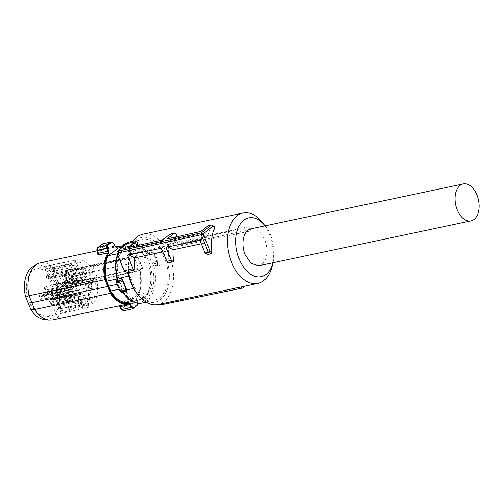 <?xml version="1.0" encoding="UTF-8"?>
<svg xmlns="http://www.w3.org/2000/svg" width="504" height="504" viewBox="0 0 504 504"><rect width="100%" height="100%" fill="white"/><g stroke="black" fill="none" stroke-linecap="round" stroke-linejoin="round"><path stroke-width="0.38" stroke-dasharray="2.52 1.89" d="M153.298 253.273L161.564 251.521L166.597 263.8L157.519 265.721L157.469 263.189L153.613 253.796L151.704 252.189A1.77 1.09 78.1 0 0 152.781 252.813A1.77 1.09 78.1 0 0 152.882 252.781L153.014 252.687C153.058 251.994 151.88 252.246 149.486 253.43L148.648 254.873L149.486 253.43L153.014 252.687L154.476 253.449L154.098 253.72A1.178 0.926 -110.9 0 0 152.882 252.781M161.564 251.521A31.179 19.24 78.1 0 0 141.807 239.337A31.179 19.24 78.1 0 0 136.723 241.725C128.885 248.995 126.617 260.379 129.912 275.883L134.952 288.162L144.283 298.16L154.709 300.346L159.787 297.959C167.63 290.688 169.898 279.304 166.597 263.8M116.871 281.119A1.178 0.724 -154.6 0 0 117.029 281.812L120.62 290.569L120.242 290.839L121.842 291.514A1.178 0.926 69.1 0 1 120.62 290.569A2.948 1.821 78.1 0 1 122.585 291.551C130.139 302.079 137.857 304.819 145.732 299.779A30.001 18.509 78.1 0 0 152.12 266.276A2.948 1.821 78.1 0 1 152.246 263.63A1.178 0.724 25.4 0 0 153.789 264.247L154.312 263.806L157.5 263.132L157.418 263.479A1.178 0.724 -154.6 0 0 157.847 263.183A1.178 0.724 -154.6 0 0 157.689 262.483L158.155 261.677A3.541 0.794 -22.3 0 0 158.162 261.513A3.541 0.794 -22.3 0 0 156.725 261.437A3.541 0.794 -22.3 0 0 153.367 262.685L152.246 263.63L148.648 254.873A2.948 1.821 78.1 0 1 146.689 253.89A1.178 0.491 146.9 0 1 148.069 252.958L151.704 252.189M128.803 276.123L129.912 275.883M133.686 288.427L134.952 288.162M153.367 262.685L154.312 263.806A2.356 0.529 157.7 0 1 156.549 262.975A2.356 0.529 157.7 0 1 157.5 263.132L158.187 262.433L158.155 261.677M129.093 242.027L139.016 243.911L148.069 252.958A1.77 1.09 78.1 0 0 149.146 253.581L149.247 253.55A1.77 1.09 78.1 0 1 149.146 253.581L152.63 252.737M149.146 253.581L149.486 253.43M120.45 283.639L119.24 280.589C115.328 265.986 117.079 255.118 124.494 247.993L128.961 245.895L138.965 248.365L147.552 258.804L150.028 264.852C153.947 279.462 152.195 290.329 144.78 297.454L140.314 299.552L130.309 297.083L121.722 286.644L120.45 283.639L117.199 284.332M125.496 290.739A1.178 0.926 69.1 0 1 125.477 290.745L125.238 290.858C122.844 292.049 121.666 292.295 121.71 291.608L125.414 290.802M116.531 281.862L116.563 282.618L117.029 281.812A2.948 1.821 78.1 0 0 117.155 279.172L116.922 279.285M119.24 280.589L117.879 280.879L116.859 279.052M119.196 289.202L121.149 288.786L120.362 286.927L121.722 286.644M139.28 299.748L144.535 297.505L148.504 292.641L139.28 299.748L138.26 299.962A27.424 16.922 -101.9 0 1 120.362 286.927M148.504 292.641L137.598 294.695A27.714 17.104 78.1 0 0 139.072 269.218L135.059 259.421L145.404 257.235L146.185 259.094L147.552 258.804M150.028 264.852L148.667 265.142A27.424 16.922 -101.9 0 1 147.483 292.862M148.819 261.803L137.145 264.272M148.667 265.142L149.417 267.026L139.072 269.218M117.879 280.879A27.424 16.922 -101.9 0 1 119.064 253.159L120.084 252.945L124.255 248.044L128.293 246.059A27.424 16.922 -101.9 0 1 146.185 259.094M117.18 253.814L119.064 253.159M118.61 253.512C115.17 260.713 114.679 269.205 117.13 278.995M118.402 247.899A27.714 17.104 -101.9 0 1 125.874 249.682A27.714 17.104 -101.9 0 1 135.059 259.421M121.149 288.786A27.714 17.104 78.1 0 0 137.806 300.308L138.26 299.962M132.313 301.474L137.806 300.308M127.462 302.501L137.598 294.695M147.937 292.509C151.383 285.308 151.874 276.816 149.417 267.026M137.705 302.639L136.603 299.414L137.825 303.219M119.353 305.789A1.474 0.907 78.1 0 0 119.246 305.802A1.474 0.907 78.1 0 0 119.221 305.808C117.968 306.104 117.778 306.067 118.667 305.701L120.198 306.823L125.345 302.86L123.568 301.928L127.065 299.773A1.474 0.907 78.1 0 0 127.002 301.449L136.767 299.578L136.956 297.209A28.652 17.678 -101.9 0 0 140.043 270.976L139.671 269.999L142.298 267.763L139.992 261.847L137.491 256.045L134.864 258.281L134.442 257.323A28.652 17.678 -101.9 0 0 125.912 248.831A28.652 17.678 -101.9 0 0 121.105 247.092M145.404 257.235A27.714 17.104 78.1 0 0 128.747 245.713L120.872 247.376M128.293 246.059L128.747 245.713M120.084 252.945L129.314 245.845M115.914 246.859L114.874 246.185M113.381 243.306L114.736 246.078L105.134 248.107A1.474 0.907 78.1 0 0 106.187 248.913A1.474 0.907 78.1 0 0 106.212 248.907L115.888 246.866L106.212 248.907M111.227 242.014L113.236 243.199L103.95 245.164L102.709 243.81L102.01 245.801L103.988 245.272A1.474 0.397 158 0 0 102.085 246.103L102.01 245.801M128.205 304.334L127.002 301.449L125.345 302.86L126.302 305.166L128.205 304.334L137.548 302.476L137.208 305.367A35.381 21.829 -101.9 0 1 135.085 307.301A35.381 21.829 -101.9 0 1 132.773 308.776L124.261 310.577L128.69 307.169L128.255 304.441L126.302 305.166L121.243 309.059L121.615 309.406M52.599 319.908L57.355 317.678C64.436 311.207 66.667 300.97 64.033 286.965L139.892 270.919A29.188 18.012 -101.9 0 1 136.767 297.719L136.767 299.578M139.671 269.999L139.671 270.415L78.706 283.305L83.135 281.037L97.121 277.899L97.203 277.143L94.809 271.247L139.816 261.727L142.298 267.763L139.671 270.415M142.034 268.399A0.592 0.365 -101.9 0 0 142.128 267.643L142.034 268.399L97.121 277.899M44.1 319.46A27.613 17.035 78.1 0 0 52.227 317.211A27.613 17.035 78.1 0 0 58.59 288.351L64.033 286.965L58.382 273.181L134.24 257.141L134.864 258.281L134.436 257.651L136.798 255.635L137.491 256.045L139.816 261.727M137.491 256.045L137.321 255.925A0.592 0.365 -101.9 0 0 136.899 255.591L78.007 268.223M32.93 266.641A27.613 17.035 78.1 0 1 53.103 274.976L58.382 273.181A29.188 18.012 78.1 0 0 49.657 264.474A29.188 18.012 78.1 0 0 40.515 262.792M123.915 310.685L121.672 309.513M70.894 277.943L70.365 278.145C71.392 280.224 72.941 281.308 75.02 281.402L83.173 281.012L83.261 280.268L75.146 280.665C73.219 280.652 71.801 279.752 70.894 277.943L69.898 275.518C69.306 273.666 69.81 272.343 71.404 271.549L70.862 271.259C69.168 272.11 68.67 273.59 69.369 275.713L69.873 276.923L94.809 271.247L92.396 265.425L91.885 265.136L77.9 268.273L66.704 273.389C64.947 274.264 64.418 275.77 65.111 277.899L65.615 279.103L69.873 276.923L70.365 278.145L66.106 280.325L65.615 279.103L55.913 281.616L58.59 288.351M66.106 280.325C67.139 282.404 68.727 283.475 70.869 283.531L78.706 283.305M134.436 257.651L73.471 270.541M66.704 273.389L70.862 271.259L66.704 273.389M97.354 253.745L97.745 253.002M97.776 253.525L102.438 249.915M97.801 253.235L102.262 249.965L103.005 248.365L97.845 252.334L96.919 249.719L97.354 247.842M103.988 245.272L105.134 248.107L103.005 248.365L102.085 246.103L97.026 249.997L97.392 250.349M120.298 306.608L121.376 309.349M137.208 305.367L128.69 307.169L126.46 305.43M77.9 268.273L70.862 271.259L71.404 271.549L78.454 268.55L92.396 265.425L91.885 265.136L92.396 265.425L137.321 255.925M78.454 268.55L77.944 268.248M53.103 274.976L55.913 281.616M54.98 282.334L46.941 270.906L36.962 267.901L30.719 271.87L26.888 280.199L26.29 291.117L29.056 302.287L37.195 313.797L47.275 316.676L53.43 312.612L57.179 304.277L57.733 293.423L54.98 282.334M75.146 280.665L75.02 281.402L70.869 283.531M40.528 299.363L47.603 298.299L58.691 289.769L51.616 290.827L40.528 299.363A24.797 15.296 -101.9 0 1 39.186 295.338L40.868 296.541L42.273 295.464L43.338 295.451L45.801 292.748L50.261 289.309L57.708 287.589L59.094 289.687L47.603 298.305M67.643 288.861A24.476 15.101 -101.9 0 1 70.472 264.31L72.223 265.016L73.111 267.17A6.25 3.856 -101.9 0 1 74.819 269.772A6.25 3.856 -101.9 0 1 75.55 273.13L78.693 280.785L78.429 283.091L74.012 286.493A6.25 3.856 -101.9 0 1 71.65 289.139A6.25 3.856 -101.9 0 1 70.573 289.132L69.332 290.09L67.643 288.861L39.186 295.338M78.429 283.091L57.525 287.677L57.796 285.371L54.59 277.559L53.834 274.144L51.125 269.117L49.386 268.399L70.957 263.989M70.951 263.989L49.386 268.399A24.715 15.246 -101.9 0 1 51.717 266.043L51.32 266.118L59.207 285.346L52.555 286.543L60.461 284.609L60.619 283.229L61.904 284.224L83.336 279.317L81.761 278.428L78.618 270.768A6.25 3.856 -101.9 0 1 76.904 268.166A6.25 3.856 -101.9 0 1 76.173 264.814L75.291 262.653L75.764 260.24L47.055 266.017L46.601 268.43L75.291 262.653M52.555 286.543L44.673 267.322L51.32 266.118M44.673 267.322A24.797 15.296 -101.9 0 1 47.055 266.017M75.764 260.24A24.476 15.101 -101.9 0 1 77.005 259.9A24.476 15.101 -101.9 0 1 92.541 269.69L92.427 272.311L91.186 273.269A6.25 3.856 -101.9 0 1 88.824 275.915A6.25 3.856 -101.9 0 1 87.746 275.915L83.336 279.317L62.187 284.092L66.692 280.621L87.746 275.915M88.824 275.915L67.763 280.615L71.562 276.879L71.681 274.277L92.541 269.69M71.681 274.277A24.715 15.246 -101.9 0 1 73.71 278.435L62.225 287.06L73.71 278.435M66.66 280.363A24.797 15.296 -101.9 0 1 68.002 284.388L66.32 283.185L64.915 284.262L63.901 284.262L61.387 286.984L56.927 290.417L55.982 289.882L55.572 288.899L66.66 280.363L73.313 278.523M96.302 278.863A24.476 15.101 -101.9 0 1 93.467 303.414L91.715 302.709L90.833 300.548A6.25 3.856 -101.9 0 1 89.12 297.952A6.25 3.856 -101.9 0 1 88.389 294.594L85.252 286.933L85.516 284.634L89.933 281.232A6.25 3.856 -101.9 0 1 92.345 278.573A6.25 3.856 -101.9 0 1 93.366 278.592L94.613 277.628L96.302 278.863L68.002 284.388M85.516 284.634L64.191 288.975L63.926 291.281L67.126 299.093L67.883 302.513L70.591 307.534L72.33 308.253L93.467 303.414L72.33 308.253A24.715 15.246 -101.9 0 1 69.999 310.615L69.596 310.703L61.709 291.476L54.634 293.183L62.515 312.411L69.596 310.703M62.515 312.411A24.797 15.296 -101.9 0 1 60.134 313.709L60.587 311.296L58.823 305.43L57.078 302.747L55.383 298.601L54.854 298.305L52.712 299.956L52.183 299.666L51.143 297.127L51.307 295.747L54.634 293.183M88.181 307.484A24.476 15.101 -101.9 0 1 87.135 307.78A24.476 15.101 -101.9 0 1 71.404 298.028L71.511 295.413L72.759 294.449A6.25 3.856 -101.9 0 1 75.172 291.797A6.25 3.856 -101.9 0 1 76.192 291.81L78.46 290.058L81.037 294.374L83.185 292.723L83.708 293.019L85.321 296.957A6.25 3.856 -101.9 0 1 87.035 299.552A6.25 3.856 -101.9 0 1 87.765 302.91L88.654 305.071L88.181 307.484L60.134 313.709M75.172 291.797L54.01 296.024L50.161 299.779L50.041 302.381L71.404 298.028M50.041 302.381A24.715 15.246 -101.9 0 1 48.006 298.217M51.717 266.043L59.604 285.27L60.461 284.609M67.763 280.615L66.692 280.621M55.982 289.882L63.233 288.458L62.622 286.971M63.233 288.458L63.995 289.069L56.744 290.499L64.191 288.975M51.307 295.747L58.495 294.166L62.112 291.388L69.999 310.615M58.495 294.166L58.338 295.552L57.387 294.216L57.91 294.512L78.983 290.354L78.46 290.058L57.387 294.216L55.024 296.031L76.192 291.81M54.01 296.024L55.024 296.031M57.525 287.677L50.261 289.309L51.206 289.844L51.616 290.827M86.247 266.748A3.389 2.092 -101.9 0 1 86.776 266.496A3.389 2.092 -101.9 0 1 89.422 268.878A3.389 2.092 -101.9 0 1 88.761 272.866A3.389 2.092 -101.9 0 1 88.175 273.13A3.389 2.092 -101.9 0 1 85.573 270.692A3.389 2.092 -101.9 0 1 86.247 266.748M78.901 262.609A3.389 2.092 -101.9 0 1 79.43 262.357A3.389 2.092 -101.9 0 1 82.076 264.739A3.389 2.092 -101.9 0 1 81.409 268.726A3.389 2.092 -101.9 0 1 80.829 268.991A3.389 2.092 -101.9 0 1 78.227 266.547A3.389 2.092 -101.9 0 1 78.901 262.609M53.122 286.102L53.285 284.722L50.11 276.979A6.571 4.057 -101.9 0 1 48.365 274.296A6.571 4.057 -101.9 0 1 47.596 270.862L46.601 268.43M59.207 285.346L59.604 285.27M40.578 296.68L69.054 290.228L40.591 296.673M72.822 275.335C75.178 273.773 72.513 267.277 70.314 269.218L69.64 273.155L72.242 275.6L72.822 275.335M66.547 269.974A3.295 2.035 78.1 0 0 66.037 270.22A3.295 2.035 78.1 0 0 65.381 274.044A3.295 2.035 78.1 0 0 67.908 276.413A3.295 2.035 78.1 0 0 68.475 276.161A3.295 2.035 78.1 0 0 69.117 272.286A3.295 2.035 78.1 0 0 66.547 269.974L70.314 269.218M69.073 279.966A3.389 2.092 -101.9 0 1 69.602 279.714A3.389 2.092 -101.9 0 1 72.248 282.101A3.389 2.092 -101.9 0 1 71.587 286.083A3.389 2.092 -101.9 0 1 71.001 286.348A3.389 2.092 -101.9 0 1 68.399 283.909A3.389 2.092 -101.9 0 1 69.073 279.966M58.691 289.769L59.094 289.687M83.185 292.723L83.708 293.019L55.383 298.601L54.854 298.305L83.185 292.723M80.514 294.078L81.037 294.374L52.712 299.956L52.183 299.666L80.514 294.078M75.184 294.859A3.389 2.092 -101.9 0 1 75.707 294.607A3.389 2.092 -101.9 0 1 78.353 296.988A3.389 2.092 -101.9 0 1 77.692 300.976A3.389 2.092 -101.9 0 1 77.112 301.241A3.389 2.092 -101.9 0 1 74.504 298.796A3.389 2.092 -101.9 0 1 75.184 294.859M85.037 305.115A3.389 2.092 -101.9 0 1 84.458 305.38A3.389 2.092 -101.9 0 1 81.85 302.942A3.389 2.092 -101.9 0 1 82.53 298.998A3.389 2.092 -101.9 0 1 83.053 298.746A3.389 2.092 -101.9 0 1 85.705 301.127A3.389 2.092 -101.9 0 1 85.037 305.115M61.709 291.476L62.112 291.388M94.613 277.628L66.32 283.185L94.613 277.628M91.117 292.389L90.437 296.327L93.045 298.771L93.624 298.507C95.98 296.944 93.316 290.449 91.117 292.389L87.35 293.145A3.295 2.035 78.1 0 0 86.839 293.391A3.295 2.035 78.1 0 0 86.184 297.215A3.295 2.035 78.1 0 0 88.71 299.584A3.295 2.035 78.1 0 0 89.277 299.332A3.295 2.035 78.1 0 0 89.92 295.457A3.295 2.035 78.1 0 0 87.35 293.145M92.358 281.642A3.389 2.092 -101.9 0 1 92.881 281.383A3.389 2.092 -101.9 0 1 95.527 283.771A3.389 2.092 -101.9 0 1 94.865 287.752A3.389 2.092 -101.9 0 1 94.286 288.023A3.389 2.092 -101.9 0 1 91.678 285.579A3.389 2.092 -101.9 0 1 92.358 281.642M62.225 287.06L55.572 288.899M50.11 276.979L78.618 270.768M70.195 277.924L91.186 273.269M61.387 286.984L89.933 281.232M67.126 299.093L88.389 294.594M69.621 305.172L90.833 300.548M51.521 298.727L72.759 294.449M45.801 292.748L74.012 286.493M54.59 277.559L75.55 273.13M52.095 271.48L73.111 267.17M47.596 270.862L76.173 264.814M84.407 273.691A3.295 2.035 78.1 0 0 85.056 269.816A3.295 2.035 78.1 0 0 82.48 267.504A3.295 2.035 78.1 0 0 81.976 267.75A3.295 2.035 78.1 0 0 81.314 271.574A3.295 2.035 78.1 0 0 83.847 273.949A3.295 2.035 78.1 0 0 84.407 273.691M77.062 269.546A3.295 2.035 78.1 0 0 77.704 265.677A3.295 2.035 78.1 0 0 75.134 263.365A3.295 2.035 78.1 0 0 74.624 263.611A3.295 2.035 78.1 0 0 73.968 267.435A3.295 2.035 78.1 0 0 76.501 269.804A3.295 2.035 78.1 0 0 77.062 269.546M42.273 295.464L70.573 289.132M67.234 286.908A3.295 2.035 78.1 0 0 67.883 283.04A3.295 2.035 78.1 0 0 65.306 280.722A3.295 2.035 78.1 0 0 64.795 280.967A3.295 2.035 78.1 0 0 64.14 284.798A3.295 2.035 78.1 0 0 66.673 287.167A3.295 2.035 78.1 0 0 67.234 286.908M57.078 302.747L85.321 296.957M59.592 308.864L87.765 302.91M73.345 301.795A3.295 2.035 78.1 0 0 73.987 297.927A3.295 2.035 78.1 0 0 71.417 295.615A3.295 2.035 78.1 0 0 70.906 295.861A3.295 2.035 78.1 0 0 70.245 299.685A3.295 2.035 78.1 0 0 72.778 302.053A3.295 2.035 78.1 0 0 73.345 301.795M78.252 300A3.295 2.035 78.1 0 0 77.597 303.824A3.295 2.035 78.1 0 0 80.123 306.199A3.295 2.035 78.1 0 0 80.69 305.941A3.295 2.035 78.1 0 0 81.333 302.072A3.295 2.035 78.1 0 0 78.763 299.754A3.295 2.035 78.1 0 0 78.252 300M64.915 284.262L93.366 278.592M90.518 288.578A3.295 2.035 78.1 0 0 91.161 284.71A3.295 2.035 78.1 0 0 88.591 282.391A3.295 2.035 78.1 0 0 88.08 282.637A3.295 2.035 78.1 0 0 87.419 286.467A3.295 2.035 78.1 0 0 89.951 288.836A3.295 2.035 78.1 0 0 90.518 288.578M161.532 304.712A36.861 22.749 78.1 0 0 163.183 304.265L162.118 303.534L243.823 286.398M243.835 286.253A35.973 22.195 -101.9 0 1 241.964 286.789M163.183 304.265L243.665 287.727M157.972 304.555A35.973 22.195 78.1 0 0 169.237 254.961A35.973 22.195 78.1 0 0 143.086 234.165M272.059 266.477A35.973 22.195 78.1 0 0 269.117 233.837A35.973 22.195 78.1 0 0 262.817 222.793M159.472 304.214A35.973 22.195 78.1 0 0 160.247 304.076A35.973 22.195 78.1 0 0 162.118 303.534M132.426 242.399A35.973 22.195 78.1 0 0 131.443 244.15L138.254 242.714M136.956 245.643A35.973 22.195 78.1 0 0 135.091 252.491L169.142 245.291A35.973 22.195 78.1 0 1 172.305 235.507L176.847 234.549M175.732 237.006A35.973 22.195 78.1 0 0 173.685 244.333L207.736 237.126L201.776 233.768L167.725 240.969L173.685 244.333M211.504 225.049L214.307 226.63L210.899 227.348A35.973 22.195 78.1 0 0 207.736 237.126M214.307 226.63L214.811 226.668M201.254 243.797L207.106 242.556A35.973 22.195 78.1 0 0 207.768 254.495M162.937 251.899L168.519 250.721A35.973 22.195 78.1 0 0 169.174 262.66M168.487 248.314L250.211 231.034A35.973 22.195 78.1 0 0 248.031 227.638L248.579 226.8L250.381 229.553L169.779 247.086L168.487 248.314A35.973 22.195 78.1 0 0 166.314 244.919L248.031 227.638M136.868 293.202A33.025 20.374 78.1 0 0 163.504 296.579A33.025 20.374 78.1 0 0 165.432 256.624A33.025 20.374 78.1 0 0 131.229 245.788L127.235 243.539M265.325 226L265.186 225.823A30.076 18.56 -101.9 0 1 265.325 226A30.076 18.56 -101.9 0 1 270.591 235.236A30.076 18.56 -101.9 0 1 273.048 262.527A30.076 18.56 -101.9 0 1 272.992 262.748M131.443 244.15L131.229 245.788M128.47 247.527L129.131 249.133L135.091 252.491M129.131 249.133L163.183 241.933L169.142 245.291M162.382 239.98L163.183 241.933M169.93 234.171L172.305 235.507M166.9 238.972L167.725 240.969M200.812 231.424L201.776 233.768M210.899 227.348L208.133 225.786M199.792 240.238L201.146 239.198L207.106 242.556M167.933 246.872L167.095 246.399L165.942 247.288M201.146 239.198L167.095 246.399M168.519 250.721L162.553 247.363L161.431 248.226M129.175 254.942L128.501 254.564L162.553 247.363M128.501 254.564L127.581 255.276M250.211 231.034L250.381 229.553M169.779 247.086A36.861 22.749 78.1 0 0 167.851 244.119L248.579 226.8M167.851 244.119L166.314 244.919M82.272 271.429A1.77 1.09 78.1 0 0 83.557 272.45A1.77 1.09 78.1 0 0 83.847 272.317A1.77 1.09 78.1 0 0 84.111 270.012A1.77 1.09 78.1 0 0 82.826 268.991A1.77 1.09 78.1 0 0 82.536 269.123A1.77 1.09 78.1 0 0 82.272 271.429M66.383 285.667A1.77 1.09 78.1 0 1 65.098 284.647L65.652 282.209L45.902 286.385A1.77 1.09 78.1 0 0 45.612 286.518A1.77 1.09 78.1 0 0 45.347 288.823A1.77 1.09 78.1 0 0 46.633 289.844A1.77 1.09 78.1 0 0 46.922 289.712A1.77 1.09 78.1 0 0 47.187 287.406A1.77 1.09 78.1 0 0 45.902 286.385A1.77 1.77 0 0 0 44.629 288.786A1.77 1.77 0 0 0 46.633 289.844L66.383 285.667A1.77 1.09 78.1 0 0 66.673 285.535A1.77 1.09 78.1 0 0 66.938 283.229L65.362 282.341M67.914 274.781A1.77 1.09 78.1 0 0 68.179 272.481L66.604 271.593L66.339 273.899A1.77 1.09 78.1 0 0 67.624 274.919A1.77 1.09 78.1 0 0 67.914 274.781M67.624 274.919L47.874 279.096A1.77 1.77 0 0 1 46.425 275.965A1.77 1.77 0 0 1 47.143 275.631A1.77 1.09 78.1 0 0 46.853 275.77A1.77 1.09 78.1 0 0 46.589 278.076A1.77 1.09 78.1 0 0 47.874 279.096A1.77 1.09 78.1 0 0 48.163 278.958A1.77 1.09 78.1 0 0 48.428 276.658A1.77 1.09 78.1 0 0 47.143 275.631L66.604 271.593M76.501 268.172A1.77 1.09 78.1 0 0 76.766 265.873L75.191 264.984L74.926 267.284A1.77 1.09 78.1 0 0 76.211 268.311A1.77 1.09 78.1 0 0 76.501 268.172M76.211 268.311L56.461 272.488A1.77 1.77 0 0 1 55.012 269.356A1.77 1.77 0 0 1 55.73 269.023A1.77 1.09 78.1 0 0 55.44 269.161A1.77 1.09 78.1 0 0 55.175 271.461A1.77 1.09 78.1 0 0 56.461 272.488A1.77 1.09 78.1 0 0 56.75 272.349A1.77 1.09 78.1 0 0 57.015 270.049A1.77 1.09 78.1 0 0 55.73 269.023L75.191 264.984M89.662 287.343A1.77 1.09 78.1 0 1 88.376 286.316L88.931 283.878L69.18 288.055A1.77 1.09 78.1 0 0 68.891 288.193A1.77 1.09 78.1 0 0 68.626 290.493A1.77 1.09 78.1 0 0 69.911 291.52A1.77 1.09 78.1 0 0 70.201 291.381A1.77 1.09 78.1 0 0 70.465 289.076A1.77 1.09 78.1 0 0 69.18 288.055A1.77 1.77 0 0 0 67.914 290.455A1.77 1.77 0 0 0 69.911 291.52L89.662 287.343A1.77 1.09 78.1 0 0 89.951 287.204A1.77 1.09 78.1 0 0 90.216 284.899L88.641 284.017M88.71 297.952A1.77 1.09 78.1 0 0 88.975 295.653L87.406 294.764L87.135 297.07A1.77 1.09 78.1 0 0 88.427 298.091A1.77 1.09 78.1 0 0 88.71 297.952M88.427 298.091L68.676 302.268A1.77 1.77 0 0 1 67.227 299.137A1.77 1.77 0 0 1 67.939 298.809A1.77 1.09 78.1 0 0 67.656 298.941A1.77 1.09 78.1 0 0 67.385 301.247A1.77 1.09 78.1 0 0 68.676 302.268A1.77 1.09 78.1 0 0 68.96 302.129A1.77 1.09 78.1 0 0 69.231 299.83A1.77 1.09 78.1 0 0 67.939 298.809L87.406 294.764M80.123 304.567A1.77 1.09 78.1 0 0 80.388 302.261L79.103 301.241L59.352 305.418A1.77 1.09 78.1 0 0 59.069 305.55A1.77 1.09 78.1 0 0 58.798 307.856A1.77 1.09 78.1 0 0 60.089 308.876A1.77 1.09 78.1 0 0 60.373 308.744A1.77 1.09 78.1 0 0 60.644 306.438A1.77 1.09 78.1 0 0 59.352 305.418A1.77 1.77 0 0 0 58.086 307.818A1.77 1.77 0 0 0 60.089 308.876L79.84 304.7A1.77 1.09 78.1 0 0 80.123 304.567M78.819 301.373L78.548 303.679A1.77 1.09 78.1 0 0 79.84 304.7M72.488 300.56A1.77 1.09 78.1 0 1 71.203 299.54L71.757 297.095L52.006 301.272A1.77 1.09 78.1 0 0 51.717 301.411A1.77 1.09 78.1 0 0 51.452 303.717A1.77 1.09 78.1 0 0 52.737 304.737A1.77 1.09 78.1 0 0 53.027 304.599A1.77 1.09 78.1 0 0 53.292 302.299A1.77 1.09 78.1 0 0 52.006 301.272A1.77 1.77 0 0 0 50.734 303.679A1.77 1.77 0 0 0 52.737 304.737L72.488 300.56A1.77 1.09 78.1 0 0 72.778 300.422A1.77 1.09 78.1 0 0 73.042 298.122L71.467 297.234M258.949 265.721L261.929 264.291C267.479 258.697 268.424 250.507 264.764 239.721A18.869 11.642 -101.9 0 0 251.049 228.816M141.996 303.036A31.179 19.24 78.1 0 0 147.08 300.649A31.179 19.24 78.1 0 0 153.714 265.829L157.349 265.06A1.77 1.09 -101.9 0 1 157.418 263.479M157.519 265.721A31.179 19.24 78.1 0 0 157.349 265.06L157.695 264.997M157.469 263.189A2.948 1.821 -101.9 0 1 157.689 262.483L154.098 253.72A2.948 1.821 -101.9 0 1 153.613 253.796M119.788 249.266L117.438 254.444M146.689 253.89A30.001 18.509 78.1 0 0 123.543 245.668A30.001 18.509 78.1 0 0 117.155 279.172M152.12 266.276L153.714 265.829A1.77 1.09 78.1 0 1 153.789 264.247M154.476 253.449A3.541 0.794 -22.3 0 0 154.671 253.002A3.541 0.794 -22.3 0 0 153.235 252.932A3.541 0.794 -22.3 0 0 149.184 254.57M122.875 291.911A1.77 1.09 78.1 0 0 121.943 291.482L125.578 290.714A1.77 1.09 78.1 0 0 125.477 290.745M122.585 291.551A1.178 0.491 -33.1 0 0 122.503 292.005L121.937 291.482A1.77 1.09 78.1 0 0 121.842 291.514M120.242 290.839A3.541 0.794 -22.3 0 0 120.053 291.287M116.374 246.746A29.188 18.012 -101.9 0 1 125.515 248.428A29.188 18.012 -101.9 0 1 134.24 257.141M136.767 297.719L136.956 297.209L136.767 297.719L127.065 299.773M139.892 270.919L139.696 270.409M123.568 301.928L118.667 305.701M119.221 305.808L128.923 303.755M142.128 267.643L83.261 280.268M91.885 265.136L136.798 255.635A0.592 0.365 -101.9 0 1 136.899 255.591A0.592 0.592 0 0 1 137.56 255.931L142.367 267.656A0.592 0.592 0 0 1 142.197 268.317L139.81 270.352M65.111 277.899L69.898 275.518M71.562 276.879L92.427 272.311M51.125 269.117L72.223 265.016M50.161 299.779L71.511 295.413M60.587 311.296L88.654 305.071M70.591 307.534L91.715 302.709M53.285 284.722L81.761 278.428M85.252 286.933L63.926 291.281M51.143 297.127L58.338 295.552M51.206 289.844L58.483 288.2M78.693 280.785L57.796 285.371M62.786 273.3A1.77 1.09 78.1 0 0 62.521 275.606A1.77 1.09 78.1 0 0 63.806 276.627A1.77 1.09 78.1 0 0 64.096 276.494A1.77 1.09 78.1 0 0 64.361 274.189A1.77 1.09 78.1 0 0 63.076 273.168A1.77 1.09 78.1 0 0 62.786 273.3M133.245 241.145L141.807 239.337M149.297 253.493L153.386 252.151L154.671 253.002L158.162 261.513L157.676 264.235M146.154 302.161L154.709 300.346M119.322 249.625L117.262 254.016M140.314 299.552L139.992 299.615M128.961 245.895L128.646 245.965M134.48 257.153L128.325 250.204L121.376 246.771M137.932 303.232L136.855 299.458L136.968 297.593C141.265 290.531 142.311 281.642 140.125 270.925M139.854 270.194L140.118 270.9M134.492 257.185L134.795 257.872M96.982 250.847L115.819 246.866M118.572 305.959L128.948 303.755M77.963 268.241L70.648 271.36M77.005 259.9L36.962 267.901M87.135 307.78L47.275 316.676M78.561 290.014L57.487 294.172M82.48 267.504L86.776 266.496M83.847 273.949L88.175 273.13M75.134 263.365L79.43 262.357M76.501 269.804L80.829 268.991M71.65 289.139L43.338 295.451M67.908 276.413L72.242 275.6M65.306 280.722L69.602 279.714M66.673 287.167L71.001 286.348M83.286 292.679L54.955 298.261M52.611 300.006L80.936 294.424M71.417 295.615L75.707 294.607M72.778 302.053L77.112 301.241M80.123 306.199L84.458 305.38M78.763 299.754L83.053 298.746M92.345 278.573L63.901 284.262M88.71 299.584L93.045 298.771M88.591 282.391L92.881 281.383M89.951 288.836L94.286 288.023M159.51 304.233L160.247 304.076M82.826 268.991L63.076 273.168A1.77 1.77 0 0 0 61.803 275.568A1.77 1.77 0 0 0 63.806 276.627L83.557 272.45"/><path stroke-width="0.76" d="M133.686 288.427L126.68 289.907L122.705 279.953L120.834 277.805L128.803 276.123M126.68 289.907L126.655 291.337A1.77 1.09 78.1 0 0 125.578 290.714A1.178 0.926 69.1 0 1 125.496 290.739M116.871 281.112A1.178 0.724 -154.6 0 1 117.3 280.816L116.537 281.856L116.922 279.285L121.01 278.466A31.179 19.24 78.1 0 1 120.834 277.805M120.412 280.489L120.935 280.048A1.178 0.724 25.4 0 1 122.478 280.659L121.357 281.604L120.412 280.489L117.218 281.163A2.356 0.529 -22.3 0 0 118.175 281.32A2.356 0.529 -22.3 0 0 120.412 280.489M126.554 289.346A2.948 1.821 78.1 0 0 126.069 289.416A1.178 0.926 69.1 0 1 125.59 290.707L125.42 290.795C123.436 291.784 122.075 292.232 121.338 292.137L120.053 291.287A3.541 0.794 -22.3 0 0 121.489 291.362A3.541 0.794 -22.3 0 0 125.534 289.724L126.069 289.416L122.478 280.659A2.948 1.821 -101.9 0 0 122.705 279.953M117.199 284.332L108.776 286.108L106.791 281.182L116.859 279.052M132.313 301.474L127.462 302.501A27.714 17.104 78.1 0 1 119.99 300.718A27.714 17.104 -101.9 0 1 110.804 290.972L108.776 286.108M110.804 290.972L119.196 289.202M125.534 289.724L125.238 290.858M120.872 247.376L118.402 247.899L108.266 255.698L117.18 253.814M108.266 255.698A27.714 17.104 78.1 0 0 106.791 281.182M114.736 246.078L114.874 246.185C115.643 247.218 116.178 247.584 116.487 247.288A28.652 17.678 -101.9 0 1 121.105 247.092M114.874 246.185L113.381 243.306L111.227 242.014L113.463 243.18L114.956 246.059L115.914 246.859A29.188 18.012 -101.9 0 1 116.374 246.746L121.376 246.771M107.478 245.782L107.39 247.918L106.646 248.27L106.791 245.423A0.592 0.428 43 0 1 107.478 245.782A34.845 21.502 -101.9 0 1 109.563 243.879A34.845 21.502 -101.9 0 1 111.844 242.424M137.705 302.639L137.428 304.813A34.845 21.502 -101.9 0 1 135.337 306.722A34.845 21.502 -101.9 0 1 133.062 308.171L131.727 307.245L130.662 304.277C130.064 303.213 129.591 302.835 129.257 303.137A28.652 17.678 -101.9 0 1 119.826 301.594A28.652 17.678 -101.9 0 1 111.296 293.101L105.695 279.443A28.652 17.678 -101.9 0 1 108.782 253.21L108.763 250.885L107.39 247.918M111.472 241.926L102.709 243.81L98.274 247.225L97.36 250.236L106.646 248.27L108.02 251.244L108.763 250.885M97.776 253.525L97.354 253.745C96.718 254.709 97.052 255.106 98.362 254.948A1.474 0.907 78.1 0 0 98.425 253.273L108.02 251.244L108.064 252.895L108.782 253.21M105.695 279.443L104.939 279.695A29.188 18.012 -101.9 0 1 108.064 252.895L98.362 254.948M108.486 286.316L31.834 302.683L34.732 309.519L111.296 293.101M129.257 303.137A0.592 0.466 75.6 0 1 128.942 303.755L129.9 304.58L130.662 304.277M131.727 307.245L130.958 307.547L129.9 304.58L120.298 306.608A1.474 0.907 78.1 0 0 119.353 305.789M121.243 309.059L121.672 309.513L130.958 307.547L132.773 308.776L133.062 308.171L132.552 308.858L137.384 305.267A0.592 0.428 43 0 1 137.208 305.367M96.982 250.847L40.515 262.792A29.188 18.012 78.1 0 0 36.95 264.216A29.188 18.012 78.1 0 0 35.759 265.028A29.188 18.012 78.1 0 0 29.081 295.735L104.939 279.695L110.59 293.473A29.188 18.012 -101.9 0 0 119.316 302.186A29.188 18.012 -101.9 0 0 128.457 303.868L128.942 303.755A29.188 18.012 -101.9 0 1 128.457 303.868L52.599 319.908L48.762 320.059L43.457 318.226C40.207 316.367 37.296 313.463 34.732 309.519L30.927 309.645L28.117 303.011L31.834 302.683L29.081 295.735L25.446 296.27A27.613 17.035 78.1 0 1 31.802 267.41A27.613 17.035 78.1 0 1 32.93 266.641L36.95 264.216M121.672 309.513L124.261 310.577M118.446 305.959L119.807 306.797L121.155 309.639L123.782 310.71L132.558 308.858M97.82 253.481L97.751 253.002L98.425 253.273L97.026 249.997M102.438 243.898L111.227 242.014A35.381 21.829 78.1 0 0 108.914 243.489A35.381 21.829 78.1 0 0 106.791 245.423L98.274 247.225L97.354 247.842L102.463 243.886M97.392 250.349L96.919 249.719M97.738 253.002L96.705 250.022L97.398 247.798M28.117 303.011L25.446 296.27M30.927 309.645A27.613 17.035 78.1 0 0 44.1 319.46L48.762 320.059M121.615 309.406L120.198 306.823M243.823 286.398L243.665 287.727A37.321 23.026 -101.9 0 1 242.166 288.124A37.321 23.026 -101.9 0 1 241.492 288.244L241.196 286.933A35.973 22.195 -101.9 0 0 241.964 286.789L257.853 283.431A35.973 22.195 78.1 0 0 272.059 266.477L272.998 262.748M116.934 253.21L117.155 251.294L127.235 243.539L136.225 241.567L128.47 247.527L162.382 239.98L169.93 234.171L174.422 233.182L166.9 238.972L200.812 231.424L208.133 225.786L211.491 225.049L212.127 225.156L212.864 226.384L203.106 233.894A1.474 0.328 157.7 0 1 201.203 234.725A1.474 0.328 157.7 0 1 201.197 234.725L116.934 253.21L124.104 270.686L128.098 272.935L128.312 271.297A35.973 22.195 78.1 0 0 131.821 283.758A35.973 22.195 78.1 0 0 138.121 294.808A35.973 22.195 78.1 0 0 157.972 304.555L159.51 304.233M272.992 262.748A30.076 18.56 -101.9 0 1 257.538 276.885A30.076 18.56 -101.9 0 1 239.312 259.314A30.076 18.56 -101.9 0 1 241.007 223.001A30.076 18.56 -101.9 0 1 265.186 225.823L262.817 222.793A35.973 22.195 78.1 0 0 242.966 213.041A35.973 22.195 78.1 0 0 231.708 262.634A35.973 22.195 78.1 0 0 257.853 283.431M241.492 288.244L160.852 304.838L159.472 304.214L241.196 286.933M160.852 304.838A36.861 22.749 78.1 0 0 161.532 304.712L242.166 288.124M242.966 213.041L143.086 234.165A35.973 22.195 78.1 0 0 132.426 242.399M136.225 241.567L138.254 242.714A35.973 22.195 78.1 0 0 136.956 245.643M174.422 233.182L176.847 234.549A35.973 22.195 78.1 0 0 175.732 237.006M214.307 226.63L214.893 227.524A35.973 22.195 78.1 0 0 212.071 251.956L211.176 253.777L208.373 252.195L210.048 250.816L212.071 251.956M117.155 251.294L201.417 232.804L201.197 234.725L208.36 252.195L205.002 252.939L207.768 254.495L211.176 253.777M162.937 251.899L134.467 257.922A35.973 22.195 78.1 0 0 135.122 269.861L133.088 268.714L127.581 255.276L161.431 248.226L166.799 261.318L169.174 262.66L173.716 261.696A35.973 22.195 78.1 0 1 173.055 249.757L201.254 243.797M128.312 271.297L135.122 269.861M128.098 272.935A33.025 20.374 78.1 0 0 131.084 283.059A33.025 20.374 78.1 0 0 136.868 293.202L138.121 294.808M211.491 225.049L201.417 232.804A1.474 1.115 -127.6 0 1 201.43 232.804A1.474 1.115 -127.6 0 1 203.106 233.894L210.048 250.816M205.002 252.939L199.792 240.238L165.942 247.288L171.291 260.329L173.716 261.696M173.055 249.757L167.933 246.872M166.799 261.318L171.291 260.329M134.467 257.922L129.175 254.942M124.104 270.686L133.088 268.714M471.007 220.865L258.854 265.74L251.263 263.51L245.139 254.829A18.869 11.642 -101.9 0 1 247.974 230.259A18.869 11.642 -101.9 0 1 251.049 228.816L463.195 183.941A18.869 11.642 -101.9 0 1 477.811 197.373A18.869 11.642 -101.9 0 1 474.081 219.423A18.869 11.642 -101.9 0 1 471.007 220.865A18.869 11.642 -101.9 0 1 456.385 207.44A18.869 11.642 -101.9 0 1 460.12 185.39A18.869 11.642 -101.9 0 1 463.195 183.941M119.322 249.625L123.732 244.541L129.093 242.027L124.009 244.409L119.788 249.266M117.438 254.444L115.649 266.288L117.375 279.235A1.77 1.09 78.1 0 1 117.3 280.816M122.875 291.911A1.77 1.09 78.1 0 1 123.02 292.099A31.179 19.24 78.1 0 0 141.996 303.036C134.814 304.189 128.318 300.51 122.503 292.005A1.178 0.491 -33.1 0 0 123.02 292.099L126.655 291.337M120.935 280.048A1.77 1.09 78.1 0 0 121.01 278.466L121.527 278.34M120.053 291.287L116.563 282.782A3.541 0.794 -22.3 0 0 117.999 282.851A3.541 0.794 -22.3 0 0 121.357 281.604M116.487 247.288A0.592 0.466 -104.4 0 0 115.914 246.859M137.428 304.813A0.592 0.428 43 0 1 137.384 305.267L137.932 303.232M97.354 253.745L97.801 253.235M212.864 226.384L214.893 227.524M129.093 242.027L133.245 241.145M141.996 303.036L146.154 302.161M117.262 254.016L115.221 266.043L116.922 279.285M116.537 281.856L116.563 282.782M115.819 246.866L116.374 246.746M212.127 225.156L214.811 226.668"/></g></svg>
